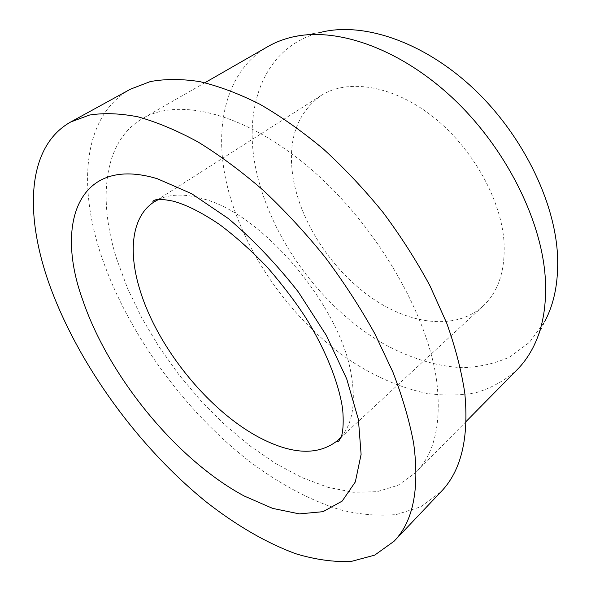 <?xml version="1.0" encoding="UTF-8"?>
<svg xmlns="http://www.w3.org/2000/svg" width="591" height="591" viewBox="0 0 591 591"><rect width="100%" height="100%" fill="white"/><g stroke="black" fill="none" stroke-linecap="round" stroke-linejoin="round"><path stroke-width="0.44" stroke-dasharray="2.96 2.22" d="M503.894 240.286C500.429 197.195 470.709 145.534 430.905 115.156C391.072 84.705 347.013 78.714 320.765 95.72C295.463 114.499 286.524 143.421 293.941 182.479C302.887 226.419 333.863 271.838 372.5 298.455C411.048 324.887 456.193 330.399 483.002 306.145C498.782 291.415 505.741 269.466 503.894 240.286M130.53 89.145C83.501 115.371 77.909 183.609 100.167 252.313C125.809 330.916 183.749 410.981 251.5 462.967C280.74 484.546 311.051 500.769 340.734 509.93C360.318 514.695 378.957 516.202 396.635 514.473L420.814 506.783L440.982 491.793M267.937 46.541C225.134 71.223 213.262 128.144 227.173 185.648C243.403 252.379 290.713 319.421 348.986 359.668C374.413 376.497 400.314 387.733 426.695 393.377C443.974 395.837 460.544 395.578 476.39 392.594C491.601 387.955 505.187 380.338 517.132 369.737M116.56 258.644L127.53 288.349L141.84 317.973L159.09 346.932L178.903 374.701L200.888 400.757L224.646 424.597L249.757 445.717L275.753 463.58L302.112 477.668L328.249 487.405L353.477 492.259L377.036 491.705L398.068 485.285L415.636 472.697C434.444 453.903 441.514 423.754 436.845 382.251C428.357 315.129 376.681 225.607 311.213 169.366C245.708 112.94 178.593 97.101 142.557 118.518C103.344 141.234 97.744 198.982 116.56 258.644M291.54 37.248L321.401 32.18C263.18 46.083 241.992 108.707 256.597 172.195C271.838 239.946 322.088 307.808 382.872 343.386C409.061 357.88 436.195 366.435 462.288 367.683C479.39 367.151 495.317 363.524 510.07 356.801L529.529 342.27L544.621 321.689L532.122 349.274M341.384 436.646C352.679 423.186 355.967 402.567 351.246 374.783C340.785 306.677 263.017 214.555 204.109 199.101C185.737 193.649 170.54 193.782 158.536 199.499M320.765 95.72L157.849 199.566M466.114 421.486L415.636 472.697M204.914 82.718L142.557 118.518M483.002 306.145L341.14 437.296"/><path stroke-width="0.89" d="M394.02 541.29L440.982 491.793C461.165 470.99 469.091 438.064 464.777 393.037C461.475 370.941 455.454 347.641 446.707 323.129L429.96 285.793C416.426 260.661 400.794 236.208 383.049 212.435C364.351 189.43 344.516 168.354 323.558 149.191C302.282 131.431 281.006 116.427 259.73 104.179C238.779 93.644 218.818 86.131 199.839 81.632C181.666 78.832 165.133 78.825 150.24 81.595L130.53 89.145L70.721 121.975C26.233 146.878 24.563 215.397 49.607 285.084C78.485 364.846 138.434 447.158 206.791 502.372C236.267 525.347 266.593 543.099 296.069 553.833C315.483 559.647 333.849 562.189 351.18 561.45L374.694 555.134L394.02 541.29C413.175 521.631 419.728 489.03 413.678 443.494C409.519 421.073 402.589 397.27 392.897 372.086L374.716 333.523C360.215 307.446 343.644 281.951 325.006 257.041C305.451 232.876 284.862 210.632 263.246 190.295C241.387 171.383 219.682 155.293 198.125 142.025C176.982 130.515 156.984 122.138 138.139 116.87C120.18 113.369 103.994 112.763 89.573 115.038L70.721 121.975M466.114 421.486L517.132 369.737C522.917 363.886 527.911 357.06 532.122 349.274C542.398 330.288 546.793 306.788 545.323 278.775C541.903 219.97 505.209 146.827 451.723 97.16C398.179 47.457 335.097 26.484 291.54 37.248C282.934 39.338 275.074 42.441 267.937 46.541L204.914 82.718M544.621 321.689C554.395 303.508 558.687 281.294 557.505 255.046C554.705 199.95 521.173 132.524 471.707 86.899C422.188 41.252 363.103 22.007 321.401 32.18M158.536 199.499L154.177 201.9C131.845 216.099 127.959 250.872 139.698 289.176C157.465 348.853 211.755 414.889 264.672 440.192C295.286 454.907 319.716 454.93 337.949 440.243L341.384 436.646M157.309 178.718C78.714 155.012 54.852 222.918 82.504 299.393C108.36 376.216 176.709 459.931 244.364 496.093L272.71 508.408L299.371 513.889L323.011 511.673L342.167 501.124L355.324 481.938L361.101 454.383L358.405 419.447L346.732 378.942L326.358 335.444L298.433 292.094C276.669 264.28 253.347 239.791 228.458 218.633L191.72 193.73L157.309 178.718M157.849 199.566L154.177 201.9C152.618 202.477 152.389 202.115 153.49 200.829C155.751 198.871 162.237 198.968 172.956 201.117C186.025 204.582 201.553 212.383 219.549 224.506C235.905 236.74 252.054 251.249 267.996 268.033C283.562 286.199 296.327 303.057 306.301 318.615C326.402 351.298 339.16 384.335 342.669 409.349C343.63 420.822 343.268 429.731 341.576 436.084L338.813 441.189C337.247 441.802 336.959 441.484 337.949 440.243L341.14 437.296"/></g></svg>

